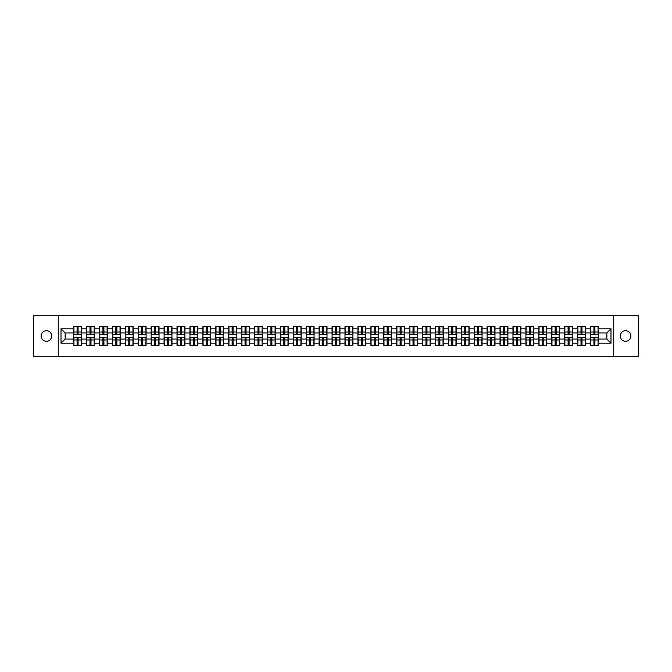 <?xml version="1.0" encoding="UTF-8"?>
<svg xmlns="http://www.w3.org/2000/svg" width="672" height="672" viewBox="0 0 672 672"><rect width="100%" height="100%" fill="white"/><g stroke="black" fill="none" stroke-linecap="round" stroke-linejoin="round"><path stroke-width="1.01" d="M625.565 341.3A5.3 5.3 0 0 1 620.264 336A5.3 5.3 0 0 1 625.565 330.7A5.3 5.3 0 0 1 630.865 336A5.3 5.3 0 0 1 625.565 341.3M46.435 341.3A5.3 5.3 0 0 1 41.135 336A5.3 5.3 0 0 1 46.435 330.7A5.3 5.3 0 0 1 51.736 336A5.3 5.3 0 0 1 46.435 341.3M613.721 356.706L638.4 356.706L638.4 315.294L613.721 315.294L613.721 356.706L58.279 356.706L58.279 315.294L33.6 315.294L33.6 356.706L58.279 356.706M613.721 315.294L58.279 315.294M606.841 339.066L606.841 332.934L598.357 332.934L598.357 339.066L606.841 339.066L610.982 343.207L610.982 328.793L598.357 328.793L598.357 326.642L590.486 326.642L590.486 332.934L585.43 332.934L585.43 339.066L590.486 339.066L590.486 332.934M610.982 343.207L598.357 343.207L598.357 345.358L590.486 345.358L590.486 343.207L585.43 343.207L585.43 345.358L577.567 345.358L577.567 343.207L572.51 343.207L572.51 345.358L564.64 345.358L564.64 343.207L559.591 343.207L559.591 345.358L551.72 345.358L551.72 343.207L546.672 343.207L546.672 345.358L538.801 345.358L538.801 343.207L533.744 343.207L533.744 345.358L525.882 345.358L525.882 343.207L520.825 343.207L520.825 345.358L512.963 345.358L512.963 343.207L507.906 343.207L507.906 345.358L500.035 345.358L500.035 343.207L494.987 343.207L494.987 345.358L487.116 345.358L487.116 343.207L482.068 343.207L482.068 345.358L474.197 345.358L474.197 343.207L469.14 343.207L469.14 345.358L461.278 345.358L461.278 343.207L456.221 343.207L456.221 345.358L448.358 345.358L448.358 343.207L443.302 343.207L443.302 345.358L435.431 345.358L435.431 343.207L430.382 343.207L430.382 345.358L422.512 345.358L422.512 343.207L417.463 343.207L417.463 345.358L409.592 345.358L409.592 343.207L404.536 343.207L404.536 345.358L396.673 345.358L396.673 343.207L391.616 343.207L391.616 345.358L383.746 345.358L383.746 343.207L378.697 343.207L378.697 345.358L370.826 345.358L370.826 343.207L365.778 343.207L365.778 345.358L357.907 345.358L357.907 343.207L352.859 343.207L352.859 345.358L344.988 345.358L344.988 343.207L339.931 343.207L339.931 345.358L332.069 345.358L332.069 343.207L327.012 343.207L327.012 345.358L319.141 345.358L319.141 343.207L314.093 343.207L314.093 345.358L306.222 345.358L306.222 343.207L301.174 343.207L301.174 345.358L293.303 345.358L293.303 343.207L288.254 343.207L288.254 345.358L280.384 345.358L280.384 343.207L275.327 343.207L275.327 345.358L267.464 345.358L267.464 343.207L262.408 343.207L262.408 345.358L254.537 345.358L254.537 343.207L249.488 343.207L249.488 345.358L241.618 345.358L241.618 343.207L236.569 343.207L236.569 345.358L228.698 345.358L228.698 343.207L223.642 343.207L223.642 345.358L215.779 345.358L215.779 343.207L210.722 343.207L210.722 345.358L202.86 345.358L202.86 343.207L197.803 343.207L197.803 345.358L189.932 345.358L189.932 343.207L184.884 343.207L184.884 345.358L177.013 345.358L177.013 343.207L171.965 343.207L171.965 345.358L164.094 345.358L164.094 343.207L159.037 343.207L159.037 345.358L151.175 345.358L151.175 343.207L146.118 343.207L146.118 345.358L138.256 345.358L138.256 343.207L133.199 343.207L133.199 345.358L125.328 345.358L125.328 343.207L120.28 343.207L120.28 345.358L112.409 345.358L112.409 343.207L107.36 343.207L107.36 345.358L99.49 345.358L99.49 343.207L94.433 343.207L94.433 345.358L86.57 345.358L86.57 343.207L81.514 343.207L81.514 345.358L73.643 345.358L73.643 343.207L61.018 343.207L61.018 328.793L73.643 328.793L73.643 332.934L65.159 332.934L65.159 339.066L73.643 339.066L73.643 332.934M590.486 328.793L585.43 328.793L585.43 326.642L577.567 326.642L577.567 328.793L572.51 328.793L572.51 326.642L564.64 326.642L564.64 328.793L559.591 328.793L559.591 326.642L551.72 326.642L551.72 328.793L546.672 328.793L546.672 326.642L538.801 326.642L538.801 328.793L533.744 328.793L533.744 326.642L525.882 326.642L525.882 328.793L520.825 328.793L520.825 326.642L512.963 326.642L512.963 328.793L507.906 328.793L507.906 326.642L500.035 326.642L500.035 328.793L494.987 328.793L494.987 326.642L487.116 326.642L487.116 328.793L482.068 328.793L482.068 326.642L474.197 326.642L474.197 328.793L469.14 328.793L469.14 326.642L461.278 326.642L461.278 328.793L456.221 328.793L456.221 326.642L448.358 326.642L448.358 328.793L443.302 328.793L443.302 326.642L435.431 326.642L435.431 328.793L430.382 328.793L430.382 326.642L422.512 326.642L422.512 328.793L417.463 328.793L417.463 326.642L409.592 326.642L409.592 328.793L404.536 328.793L404.536 326.642L396.673 326.642L396.673 328.793L391.616 328.793L391.616 326.642L383.746 326.642L383.746 328.793L378.697 328.793L378.697 326.642L370.826 326.642L370.826 328.793L365.778 328.793L365.778 326.642L357.907 326.642L357.907 328.793L352.859 328.793L352.859 326.642L344.988 326.642L344.988 328.793L339.931 328.793L339.931 326.642L332.069 326.642L332.069 328.793L327.012 328.793L327.012 326.642L319.141 326.642L319.141 328.793L314.093 328.793L314.093 326.642L306.222 326.642L306.222 328.793L301.174 328.793L301.174 326.642L293.303 326.642L293.303 328.793L288.254 328.793L288.254 326.642L280.384 326.642L280.384 328.793L275.327 328.793L275.327 326.642L267.464 326.642L267.464 328.793L262.408 328.793L262.408 326.642L254.537 326.642L254.537 328.793L249.488 328.793L249.488 326.642L241.618 326.642L241.618 328.793L236.569 328.793L236.569 326.642L228.698 326.642L228.698 328.793L223.642 328.793L223.642 326.642L215.779 326.642L215.779 328.793L210.722 328.793L210.722 326.642L202.86 326.642L202.86 328.793L197.803 328.793L197.803 326.642L189.932 326.642L189.932 328.793L184.884 328.793L184.884 326.642L177.013 326.642L177.013 328.793L171.965 328.793L171.965 326.642L164.094 326.642L164.094 328.793L159.037 328.793L159.037 326.642L151.175 326.642L151.175 328.793L146.118 328.793L146.118 326.642L138.256 326.642L138.256 328.793L133.199 328.793L133.199 326.642L125.328 326.642L125.328 328.793L120.28 328.793L120.28 326.642L112.409 326.642L112.409 328.793L107.36 328.793L107.36 326.642L99.49 326.642L99.49 328.793L94.433 328.793L94.433 326.642L86.57 326.642L86.57 328.793L81.514 328.793L81.514 326.642L73.643 326.642L73.643 328.793M590.486 339.066L590.486 343.207M585.43 339.066L585.43 343.207M585.43 328.793L585.43 332.934M572.51 339.066L577.567 339.066L577.567 332.934L572.51 332.934L572.51 343.207M577.567 339.066L577.567 343.207M577.567 328.793L577.567 332.934M572.51 328.793L572.51 332.934M559.591 339.066L564.64 339.066L564.64 332.934L559.591 332.934L559.591 343.207M564.64 339.066L564.64 343.207M564.64 328.793L564.64 332.934M559.591 328.793L559.591 332.934M546.672 339.066L551.72 339.066L551.72 332.934L546.672 332.934L546.672 343.207M551.72 339.066L551.72 343.207M551.72 328.793L551.72 332.934M546.672 328.793L546.672 332.934M533.744 339.066L538.801 339.066L538.801 332.934L533.744 332.934L533.744 343.207M538.801 339.066L538.801 343.207M538.801 328.793L538.801 332.934M533.744 328.793L533.744 332.934M520.825 339.066L525.882 339.066L525.882 332.934L520.825 332.934L520.825 343.207M525.882 339.066L525.882 343.207M525.882 328.793L525.882 332.934M520.825 328.793L520.825 332.934M507.906 339.066L512.963 339.066L512.963 332.934L507.906 332.934L507.906 343.207M512.963 339.066L512.963 343.207M512.963 328.793L512.963 332.934M507.906 328.793L507.906 332.934M494.987 339.066L500.035 339.066L500.035 332.934L494.987 332.934L494.987 343.207M500.035 339.066L500.035 343.207M500.035 328.793L500.035 332.934M494.987 328.793L494.987 332.934M482.068 339.066L487.116 339.066L487.116 332.934L482.068 332.934L482.068 343.207M487.116 339.066L487.116 343.207M487.116 328.793L487.116 332.934M482.068 328.793L482.068 332.934M469.14 339.066L474.197 339.066L474.197 332.934L469.14 332.934L469.14 343.207M474.197 339.066L474.197 343.207M474.197 328.793L474.197 332.934M469.14 328.793L469.14 332.934M456.221 339.066L461.278 339.066L461.278 332.934L456.221 332.934L456.221 343.207M461.278 339.066L461.278 343.207M461.278 328.793L461.278 332.934M456.221 328.793L456.221 332.934M443.302 339.066L448.358 339.066L448.358 332.934L443.302 332.934L443.302 343.207M448.358 339.066L448.358 343.207M448.358 328.793L448.358 332.934M443.302 328.793L443.302 332.934M430.382 339.066L435.431 339.066L435.431 332.934L430.382 332.934L430.382 343.207M435.431 339.066L435.431 343.207M435.431 328.793L435.431 332.934M430.382 328.793L430.382 332.934M417.463 339.066L422.512 339.066L422.512 332.934L417.463 332.934L417.463 343.207M422.512 339.066L422.512 343.207M422.512 328.793L422.512 332.934M417.463 328.793L417.463 332.934M404.536 339.066L409.592 339.066L409.592 332.934L404.536 332.934L404.536 343.207M409.592 339.066L409.592 343.207M409.592 328.793L409.592 332.934M404.536 328.793L404.536 332.934M391.616 339.066L396.673 339.066L396.673 332.934L391.616 332.934L391.616 343.207M396.673 339.066L396.673 343.207M396.673 328.793L396.673 332.934M391.616 328.793L391.616 332.934M378.697 339.066L383.746 339.066L383.746 332.934L378.697 332.934L378.697 343.207M383.746 339.066L383.746 343.207M383.746 328.793L383.746 332.934M378.697 328.793L378.697 332.934M365.778 339.066L370.826 339.066L370.826 332.934L365.778 332.934L365.778 343.207M370.826 339.066L370.826 343.207M370.826 328.793L370.826 332.934M365.778 328.793L365.778 332.934M352.859 339.066L357.907 339.066L357.907 332.934L352.859 332.934L352.859 343.207M357.907 339.066L357.907 343.207M357.907 328.793L357.907 332.934M352.859 328.793L352.859 332.934M339.931 339.066L344.988 339.066L344.988 332.934L339.931 332.934L339.931 343.207M344.988 339.066L344.988 343.207M344.988 328.793L344.988 332.934M339.931 328.793L339.931 332.934M327.012 339.066L332.069 339.066L332.069 332.934L327.012 332.934L327.012 343.207M332.069 339.066L332.069 343.207M332.069 328.793L332.069 332.934M327.012 328.793L327.012 332.934M314.093 339.066L319.141 339.066L319.141 332.934L314.093 332.934L314.093 343.207M319.141 339.066L319.141 343.207M319.141 328.793L319.141 332.934M314.093 328.793L314.093 332.934M301.174 339.066L306.222 339.066L306.222 332.934L301.174 332.934L301.174 343.207M306.222 339.066L306.222 343.207M306.222 328.793L306.222 332.934M301.174 328.793L301.174 332.934M288.254 339.066L293.303 339.066L293.303 332.934L288.254 332.934L288.254 343.207M293.303 339.066L293.303 343.207M293.303 328.793L293.303 332.934M288.254 328.793L288.254 332.934M275.327 339.066L280.384 339.066L280.384 332.934L275.327 332.934L275.327 343.207M280.384 339.066L280.384 343.207M280.384 328.793L280.384 332.934M275.327 328.793L275.327 332.934M262.408 339.066L267.464 339.066L267.464 332.934L262.408 332.934L262.408 343.207M267.464 339.066L267.464 343.207M267.464 328.793L267.464 332.934M262.408 328.793L262.408 332.934M249.488 339.066L254.537 339.066L254.537 332.934L249.488 332.934L249.488 343.207M254.537 339.066L254.537 343.207M254.537 328.793L254.537 332.934M249.488 328.793L249.488 332.934M236.569 339.066L241.618 339.066L241.618 332.934L236.569 332.934L236.569 343.207M241.618 339.066L241.618 343.207M241.618 328.793L241.618 332.934M236.569 328.793L236.569 332.934M223.642 339.066L228.698 339.066L228.698 332.934L223.642 332.934L223.642 343.207M228.698 339.066L228.698 343.207M228.698 328.793L228.698 332.934M223.642 328.793L223.642 332.934M210.722 339.066L215.779 339.066L215.779 332.934L210.722 332.934L210.722 343.207M215.779 339.066L215.779 343.207M215.779 328.793L215.779 332.934M210.722 328.793L210.722 332.934M197.803 339.066L202.86 339.066L202.86 332.934L197.803 332.934L197.803 343.207M202.86 339.066L202.86 343.207M202.86 328.793L202.86 332.934M197.803 328.793L197.803 332.934M184.884 339.066L189.932 339.066L189.932 332.934L184.884 332.934L184.884 343.207M189.932 339.066L189.932 343.207M189.932 328.793L189.932 332.934M184.884 328.793L184.884 332.934M171.965 339.066L177.013 339.066L177.013 332.934L171.965 332.934L171.965 343.207M177.013 339.066L177.013 343.207M177.013 328.793L177.013 332.934M171.965 328.793L171.965 332.934M159.037 339.066L164.094 339.066L164.094 332.934L159.037 332.934L159.037 343.207M164.094 339.066L164.094 343.207M164.094 328.793L164.094 332.934M159.037 328.793L159.037 332.934M146.118 339.066L151.175 339.066L151.175 332.934L146.118 332.934L146.118 343.207M151.175 339.066L151.175 343.207M151.175 328.793L151.175 332.934M146.118 328.793L146.118 332.934M133.199 339.066L138.256 339.066L138.256 332.934L133.199 332.934L133.199 343.207M138.256 339.066L138.256 343.207M138.256 328.793L138.256 332.934M133.199 328.793L133.199 332.934M120.28 339.066L125.328 339.066L125.328 332.934L120.28 332.934L120.28 343.207M125.328 339.066L125.328 343.207M125.328 328.793L125.328 332.934M120.28 328.793L120.28 332.934M107.36 339.066L112.409 339.066L112.409 332.934L107.36 332.934L107.36 343.207M112.409 339.066L112.409 343.207M112.409 328.793L112.409 332.934M107.36 328.793L107.36 332.934M94.433 339.066L99.49 339.066L99.49 332.934L94.433 332.934L94.433 343.207M99.49 339.066L99.49 343.207M99.49 328.793L99.49 332.934M94.433 328.793L94.433 332.934M81.514 339.066L86.57 339.066L86.57 332.934L81.514 332.934L81.514 343.207M86.57 339.066L86.57 343.207M86.57 328.793L86.57 332.934M81.514 328.793L81.514 332.934M73.643 339.066L73.643 343.207M65.159 339.066L61.018 343.207M61.018 328.793L65.159 332.934M598.357 339.066L598.357 343.207M598.357 328.793L598.357 332.934M610.982 328.793L606.841 332.934M81.27 326.642L81.27 334.589L78.078 334.589L78.078 326.642M77.087 326.642L77.087 334.589L73.895 334.589L73.895 326.642M77.087 327.718L78.078 327.718M78.078 330.784L77.087 330.784M73.895 345.358L73.895 337.411L77.087 337.411L77.087 345.358M78.078 345.358L78.078 337.411L81.27 337.411L81.27 345.358M78.078 344.282L77.087 344.282M77.087 341.216L78.078 341.216M94.189 326.642L94.189 334.589L90.997 334.589L90.997 326.642M90.006 326.642L90.006 334.589L86.814 334.589L86.814 326.642M90.006 327.718L90.997 327.718M90.997 330.784L90.006 330.784M107.108 326.642L107.108 334.589L103.916 334.589L103.916 326.642M102.925 326.642L102.925 334.589L99.733 334.589L99.733 326.642M102.925 327.718L103.916 327.718M103.916 330.784L102.925 330.784M120.028 326.642L120.028 334.589L116.844 334.589L116.844 326.642M115.844 326.642L115.844 334.589L112.661 334.589L112.661 326.642M115.844 327.718L116.844 327.718M116.844 330.784L115.844 330.784M132.947 326.642L132.947 334.589L129.763 334.589L129.763 326.642M128.764 326.642L128.764 334.589L125.58 334.589L125.58 326.642M128.764 327.718L129.763 327.718M129.763 330.784L128.764 330.784M145.874 326.642L145.874 334.589L142.682 334.589L142.682 326.642M141.691 326.642L141.691 334.589L138.499 334.589L138.499 326.642M141.691 327.718L142.682 327.718M142.682 330.784L141.691 330.784M86.814 345.358L86.814 337.411L90.006 337.411L90.006 345.358M90.997 345.358L90.997 337.411L94.189 337.411L94.189 345.358M90.997 344.282L90.006 344.282M90.006 341.216L90.997 341.216M99.733 345.358L99.733 337.411L102.925 337.411L102.925 345.358M103.916 345.358L103.916 337.411L107.108 337.411L107.108 345.358M103.916 344.282L102.925 344.282M102.925 341.216L103.916 341.216M112.661 345.358L112.661 337.411L115.844 337.411L115.844 345.358M116.844 345.358L116.844 337.411L120.028 337.411L120.028 345.358M116.844 344.282L115.844 344.282M115.844 341.216L116.844 341.216M125.58 345.358L125.58 337.411L128.764 337.411L128.764 345.358M129.763 345.358L129.763 337.411L132.947 337.411L132.947 345.358M129.763 344.282L128.764 344.282M128.764 341.216L129.763 341.216M138.499 345.358L138.499 337.411L141.691 337.411L141.691 345.358M142.682 345.358L142.682 337.411L145.874 337.411L145.874 345.358M142.682 344.282L141.691 344.282M141.691 341.216L142.682 341.216M158.794 326.642L158.794 334.589L155.602 334.589L155.602 326.642M154.61 326.642L154.61 334.589L151.418 334.589L151.418 326.642M154.61 327.718L155.602 327.718M155.602 330.784L154.61 330.784M151.418 345.358L151.418 337.411L154.61 337.411L154.61 345.358M155.602 345.358L155.602 337.411L158.794 337.411L158.794 345.358M155.602 344.282L154.61 344.282M154.61 341.216L155.602 341.216M171.713 326.642L171.713 334.589L168.521 334.589L168.521 326.642M167.53 326.642L167.53 334.589L164.346 334.589L164.346 326.642M167.53 327.718L168.521 327.718M168.521 330.784L167.53 330.784M164.346 345.358L164.346 337.411L167.53 337.411L167.53 345.358M168.521 345.358L168.521 337.411L171.713 337.411L171.713 345.358M168.521 344.282L167.53 344.282M167.53 341.216L168.521 341.216M184.632 326.642L184.632 334.589L181.448 334.589L181.448 326.642M180.449 326.642L180.449 334.589L177.265 334.589L177.265 326.642M180.449 327.718L181.448 327.718M181.448 330.784L180.449 330.784M177.265 345.358L177.265 337.411L180.449 337.411L180.449 345.358M181.448 345.358L181.448 337.411L184.632 337.411L184.632 345.358M181.448 344.282L180.449 344.282M180.449 341.216L181.448 341.216M197.551 326.642L197.551 334.589L194.368 334.589L194.368 326.642M193.376 326.642L193.376 334.589L190.184 334.589L190.184 326.642M193.376 327.718L194.368 327.718M194.368 330.784L193.376 330.784M190.184 345.358L190.184 337.411L193.376 337.411L193.376 345.358M194.368 345.358L194.368 337.411L197.551 337.411L197.551 345.358M194.368 344.282L193.376 344.282M193.376 341.216L194.368 341.216M210.479 326.642L210.479 334.589L207.287 334.589L207.287 326.642M206.296 326.642L206.296 334.589L203.104 334.589L203.104 326.642M206.296 327.718L207.287 327.718M207.287 330.784L206.296 330.784M203.104 345.358L203.104 337.411L206.296 337.411L206.296 345.358M207.287 345.358L207.287 337.411L210.479 337.411L210.479 345.358M207.287 344.282L206.296 344.282M206.296 341.216L207.287 341.216M223.398 326.642L223.398 334.589L220.206 334.589L220.206 326.642M219.215 326.642L219.215 334.589L216.023 334.589L216.023 326.642M219.215 327.718L220.206 327.718M220.206 330.784L219.215 330.784M216.023 345.358L216.023 337.411L219.215 337.411L219.215 345.358M220.206 345.358L220.206 337.411L223.398 337.411L223.398 345.358M220.206 344.282L219.215 344.282M219.215 341.216L220.206 341.216M236.317 326.642L236.317 334.589L233.125 334.589L233.125 326.642M232.134 326.642L232.134 334.589L228.95 334.589L228.95 326.642M232.134 327.718L233.125 327.718M233.125 330.784L232.134 330.784M228.95 345.358L228.95 337.411L232.134 337.411L232.134 345.358M233.125 345.358L233.125 337.411L236.317 337.411L236.317 345.358M233.125 344.282L232.134 344.282M232.134 341.216L233.125 341.216M249.236 326.642L249.236 334.589L246.053 334.589L246.053 326.642M245.053 326.642L245.053 334.589L241.87 334.589L241.87 326.642M245.053 327.718L246.053 327.718M246.053 330.784L245.053 330.784M241.87 345.358L241.87 337.411L245.053 337.411L245.053 345.358M246.053 345.358L246.053 337.411L249.236 337.411L249.236 345.358M246.053 344.282L245.053 344.282M245.053 341.216L246.053 341.216M262.164 326.642L262.164 334.589L258.972 334.589L258.972 326.642M257.981 326.642L257.981 334.589L254.789 334.589L254.789 326.642M257.981 327.718L258.972 327.718M258.972 330.784L257.981 330.784M254.789 345.358L254.789 337.411L257.981 337.411L257.981 345.358M258.972 345.358L258.972 337.411L262.164 337.411L262.164 345.358M258.972 344.282L257.981 344.282M257.981 341.216L258.972 341.216M275.083 326.642L275.083 334.589L271.891 334.589L271.891 326.642M270.9 326.642L270.9 334.589L267.708 334.589L267.708 326.642M270.9 327.718L271.891 327.718M271.891 330.784L270.9 330.784M267.708 345.358L267.708 337.411L270.9 337.411L270.9 345.358M271.891 345.358L271.891 337.411L275.083 337.411L275.083 345.358M271.891 344.282L270.9 344.282M270.9 341.216L271.891 341.216M288.002 326.642L288.002 334.589L284.81 334.589L284.81 326.642M283.819 326.642L283.819 334.589L280.627 334.589L280.627 326.642M283.819 327.718L284.81 327.718M284.81 330.784L283.819 330.784M280.627 345.358L280.627 337.411L283.819 337.411L283.819 345.358M284.81 345.358L284.81 337.411L288.002 337.411L288.002 345.358M284.81 344.282L283.819 344.282M283.819 341.216L284.81 341.216M300.922 326.642L300.922 334.589L297.738 334.589L297.738 326.642M296.738 326.642L296.738 334.589L293.555 334.589L293.555 326.642M296.738 327.718L297.738 327.718M297.738 330.784L296.738 330.784M293.555 345.358L293.555 337.411L296.738 337.411L296.738 345.358M297.738 345.358L297.738 337.411L300.922 337.411L300.922 345.358M297.738 344.282L296.738 344.282M296.738 341.216L297.738 341.216M313.841 326.642L313.841 334.589L310.657 334.589L310.657 326.642M309.658 326.642L309.658 334.589L306.474 334.589L306.474 326.642M309.658 327.718L310.657 327.718M310.657 330.784L309.658 330.784M306.474 345.358L306.474 337.411L309.658 337.411L309.658 345.358M310.657 345.358L310.657 337.411L313.841 337.411L313.841 345.358M310.657 344.282L309.658 344.282M309.658 341.216L310.657 341.216M326.768 326.642L326.768 334.589L323.576 334.589L323.576 326.642M322.585 326.642L322.585 334.589L319.393 334.589L319.393 326.642M322.585 327.718L323.576 327.718M323.576 330.784L322.585 330.784M319.393 345.358L319.393 337.411L322.585 337.411L322.585 345.358M323.576 345.358L323.576 337.411L326.768 337.411L326.768 345.358M323.576 344.282L322.585 344.282M322.585 341.216L323.576 341.216M339.688 326.642L339.688 334.589L336.496 334.589L336.496 326.642M335.504 326.642L335.504 334.589L332.312 334.589L332.312 326.642M335.504 327.718L336.496 327.718M336.496 330.784L335.504 330.784M332.312 345.358L332.312 337.411L335.504 337.411L335.504 345.358M336.496 345.358L336.496 337.411L339.688 337.411L339.688 345.358M336.496 344.282L335.504 344.282M335.504 341.216L336.496 341.216M352.607 326.642L352.607 334.589L349.415 334.589L349.415 326.642M348.424 326.642L348.424 334.589L345.232 334.589L345.232 326.642M348.424 327.718L349.415 327.718M349.415 330.784L348.424 330.784M345.232 345.358L345.232 337.411L348.424 337.411L348.424 345.358M349.415 345.358L349.415 337.411L352.607 337.411L352.607 345.358M349.415 344.282L348.424 344.282M348.424 341.216L349.415 341.216M365.526 326.642L365.526 334.589L362.342 334.589L362.342 326.642M361.343 326.642L361.343 334.589L358.159 334.589L358.159 326.642M361.343 327.718L362.342 327.718M362.342 330.784L361.343 330.784M358.159 345.358L358.159 337.411L361.343 337.411L361.343 345.358M362.342 345.358L362.342 337.411L365.526 337.411L365.526 345.358M362.342 344.282L361.343 344.282M361.343 341.216L362.342 341.216M378.445 326.642L378.445 334.589L375.262 334.589L375.262 326.642M374.262 326.642L374.262 334.589L371.078 334.589L371.078 326.642M374.262 327.718L375.262 327.718M375.262 330.784L374.262 330.784M371.078 345.358L371.078 337.411L374.262 337.411L374.262 345.358M375.262 345.358L375.262 337.411L378.445 337.411L378.445 345.358M375.262 344.282L374.262 344.282M374.262 341.216L375.262 341.216M391.373 326.642L391.373 334.589L388.181 334.589L388.181 326.642M387.19 326.642L387.19 334.589L383.998 334.589L383.998 326.642M387.19 327.718L388.181 327.718M388.181 330.784L387.19 330.784M383.998 345.358L383.998 337.411L387.19 337.411L387.19 345.358M388.181 345.358L388.181 337.411L391.373 337.411L391.373 345.358M388.181 344.282L387.19 344.282M387.19 341.216L388.181 341.216M404.292 326.642L404.292 334.589L401.1 334.589L401.1 326.642M400.109 326.642L400.109 334.589L396.917 334.589L396.917 326.642M400.109 327.718L401.1 327.718M401.1 330.784L400.109 330.784M396.917 345.358L396.917 337.411L400.109 337.411L400.109 345.358M401.1 345.358L401.1 337.411L404.292 337.411L404.292 345.358M401.1 344.282L400.109 344.282M400.109 341.216L401.1 341.216M417.211 326.642L417.211 334.589L414.019 334.589L414.019 326.642M413.028 326.642L413.028 334.589L409.836 334.589L409.836 326.642M413.028 327.718L414.019 327.718M414.019 330.784L413.028 330.784M409.836 345.358L409.836 337.411L413.028 337.411L413.028 345.358M414.019 345.358L414.019 337.411L417.211 337.411L417.211 345.358M414.019 344.282L413.028 344.282M413.028 341.216L414.019 341.216M430.13 326.642L430.13 334.589L426.947 334.589L426.947 326.642M425.947 326.642L425.947 334.589L422.764 334.589L422.764 326.642M425.947 327.718L426.947 327.718M426.947 330.784L425.947 330.784M422.764 345.358L422.764 337.411L425.947 337.411L425.947 345.358M426.947 345.358L426.947 337.411L430.13 337.411L430.13 345.358M426.947 344.282L425.947 344.282M425.947 341.216L426.947 341.216M443.05 326.642L443.05 334.589L439.866 334.589L439.866 326.642M438.875 326.642L438.875 334.589L435.683 334.589L435.683 326.642M438.875 327.718L439.866 327.718M439.866 330.784L438.875 330.784M435.683 345.358L435.683 337.411L438.875 337.411L438.875 345.358M439.866 345.358L439.866 337.411L443.05 337.411L443.05 345.358M439.866 344.282L438.875 344.282M438.875 341.216L439.866 341.216M455.977 326.642L455.977 334.589L452.785 334.589L452.785 326.642M451.794 326.642L451.794 334.589L448.602 334.589L448.602 326.642M451.794 327.718L452.785 327.718M452.785 330.784L451.794 330.784M448.602 345.358L448.602 337.411L451.794 337.411L451.794 345.358M452.785 345.358L452.785 337.411L455.977 337.411L455.977 345.358M452.785 344.282L451.794 344.282M451.794 341.216L452.785 341.216M468.896 326.642L468.896 334.589L465.704 334.589L465.704 326.642M464.713 326.642L464.713 334.589L461.521 334.589L461.521 326.642M464.713 327.718L465.704 327.718M465.704 330.784L464.713 330.784M461.521 345.358L461.521 337.411L464.713 337.411L464.713 345.358M465.704 345.358L465.704 337.411L468.896 337.411L468.896 345.358M465.704 344.282L464.713 344.282M464.713 341.216L465.704 341.216M481.816 326.642L481.816 334.589L478.624 334.589L478.624 326.642M477.632 326.642L477.632 334.589L474.449 334.589L474.449 326.642M477.632 327.718L478.624 327.718M478.624 330.784L477.632 330.784M474.449 345.358L474.449 337.411L477.632 337.411L477.632 345.358M478.624 345.358L478.624 337.411L481.816 337.411L481.816 345.358M478.624 344.282L477.632 344.282M477.632 341.216L478.624 341.216M494.735 326.642L494.735 334.589L491.551 334.589L491.551 326.642M490.552 326.642L490.552 334.589L487.368 334.589L487.368 326.642M490.552 327.718L491.551 327.718M491.551 330.784L490.552 330.784M487.368 345.358L487.368 337.411L490.552 337.411L490.552 345.358M491.551 345.358L491.551 337.411L494.735 337.411L494.735 345.358M491.551 344.282L490.552 344.282M490.552 341.216L491.551 341.216M507.654 326.642L507.654 334.589L504.47 334.589L504.47 326.642M503.479 326.642L503.479 334.589L500.287 334.589L500.287 326.642M503.479 327.718L504.47 327.718M504.47 330.784L503.479 330.784M500.287 345.358L500.287 337.411L503.479 337.411L503.479 345.358M504.47 345.358L504.47 337.411L507.654 337.411L507.654 345.358M504.47 344.282L503.479 344.282M503.479 341.216L504.47 341.216M520.582 326.642L520.582 334.589L517.39 334.589L517.39 326.642M516.398 326.642L516.398 334.589L513.206 334.589L513.206 326.642M516.398 327.718L517.39 327.718M517.39 330.784L516.398 330.784M513.206 345.358L513.206 337.411L516.398 337.411L516.398 345.358M517.39 345.358L517.39 337.411L520.582 337.411L520.582 345.358M517.39 344.282L516.398 344.282M516.398 341.216L517.39 341.216M533.501 326.642L533.501 334.589L530.309 334.589L530.309 326.642M529.318 326.642L529.318 334.589L526.126 334.589L526.126 326.642M529.318 327.718L530.309 327.718M530.309 330.784L529.318 330.784M526.126 345.358L526.126 337.411L529.318 337.411L529.318 345.358M530.309 345.358L530.309 337.411L533.501 337.411L533.501 345.358M530.309 344.282L529.318 344.282M529.318 341.216L530.309 341.216M546.42 326.642L546.42 334.589L543.236 334.589L543.236 326.642M542.237 326.642L542.237 334.589L539.053 334.589L539.053 326.642M542.237 327.718L543.236 327.718M543.236 330.784L542.237 330.784M539.053 345.358L539.053 337.411L542.237 337.411L542.237 345.358M543.236 345.358L543.236 337.411L546.42 337.411L546.42 345.358M543.236 344.282L542.237 344.282M542.237 341.216L543.236 341.216M559.339 326.642L559.339 334.589L556.156 334.589L556.156 326.642M555.156 326.642L555.156 334.589L551.972 334.589L551.972 326.642M555.156 327.718L556.156 327.718M556.156 330.784L555.156 330.784M551.972 345.358L551.972 337.411L555.156 337.411L555.156 345.358M556.156 345.358L556.156 337.411L559.339 337.411L559.339 345.358M556.156 344.282L555.156 344.282M555.156 341.216L556.156 341.216M572.267 326.642L572.267 334.589L569.075 334.589L569.075 326.642M568.084 326.642L568.084 334.589L564.892 334.589L564.892 326.642M568.084 327.718L569.075 327.718M569.075 330.784L568.084 330.784M564.892 345.358L564.892 337.411L568.084 337.411L568.084 345.358M569.075 345.358L569.075 337.411L572.267 337.411L572.267 345.358M569.075 344.282L568.084 344.282M568.084 341.216L569.075 341.216M585.186 326.642L585.186 334.589L581.994 334.589L581.994 326.642M581.003 326.642L581.003 334.589L577.811 334.589L577.811 326.642M581.003 327.718L581.994 327.718M581.994 330.784L581.003 330.784M577.811 345.358L577.811 337.411L581.003 337.411L581.003 345.358M581.994 345.358L581.994 337.411L585.186 337.411L585.186 345.358M581.994 344.282L581.003 344.282M581.003 341.216L581.994 341.216M598.105 326.642L598.105 334.589L594.913 334.589L594.913 326.642M593.922 326.642L593.922 334.589L590.73 334.589L590.73 326.642M593.922 327.718L594.913 327.718M594.913 330.784L593.922 330.784M590.73 345.358L590.73 337.411L593.922 337.411L593.922 345.358M594.913 345.358L594.913 337.411L598.105 337.411L598.105 345.358M594.913 344.282L593.922 344.282M593.922 341.216L594.913 341.216M77.087 332.035L73.895 332.035M77.087 334.488L73.895 334.488M81.27 332.035L78.078 332.035M81.27 334.488L78.078 334.488M78.078 339.965L81.27 339.965M78.078 337.512L81.27 337.512M73.895 339.965L77.087 339.965M73.895 337.512L77.087 337.512M90.006 332.035L86.814 332.035M90.006 334.488L86.814 334.488M94.189 332.035L90.997 332.035M94.189 334.488L90.997 334.488M102.925 332.035L99.733 332.035M102.925 334.488L99.733 334.488M107.108 332.035L103.916 332.035M107.108 334.488L103.916 334.488M115.844 332.035L112.661 332.035M115.844 334.488L112.661 334.488M120.028 332.035L116.844 332.035M120.028 334.488L116.844 334.488M128.764 332.035L125.58 332.035M128.764 334.488L125.58 334.488M132.947 332.035L129.763 332.035M132.947 334.488L129.763 334.488M141.691 332.035L138.499 332.035M141.691 334.488L138.499 334.488M145.874 332.035L142.682 332.035M145.874 334.488L142.682 334.488M90.997 339.965L94.189 339.965M90.997 337.512L94.189 337.512M86.814 339.965L90.006 339.965M86.814 337.512L90.006 337.512M103.916 339.965L107.108 339.965M103.916 337.512L107.108 337.512M99.733 339.965L102.925 339.965M99.733 337.512L102.925 337.512M116.844 339.965L120.028 339.965M116.844 337.512L120.028 337.512M112.661 339.965L115.844 339.965M112.661 337.512L115.844 337.512M129.763 339.965L132.947 339.965M129.763 337.512L132.947 337.512M125.58 339.965L128.764 339.965M125.58 337.512L128.764 337.512M142.682 339.965L145.874 339.965M142.682 337.512L145.874 337.512M138.499 339.965L141.691 339.965M138.499 337.512L141.691 337.512M154.61 332.035L151.418 332.035M154.61 334.488L151.418 334.488M158.794 332.035L155.602 332.035M158.794 334.488L155.602 334.488M155.602 339.965L158.794 339.965M155.602 337.512L158.794 337.512M151.418 339.965L154.61 339.965M151.418 337.512L154.61 337.512M167.53 332.035L164.346 332.035M167.53 334.488L164.346 334.488M171.713 332.035L168.521 332.035M171.713 334.488L168.521 334.488M168.521 339.965L171.713 339.965M168.521 337.512L171.713 337.512M164.346 339.965L167.53 339.965M164.346 337.512L167.53 337.512M180.449 332.035L177.265 332.035M180.449 334.488L177.265 334.488M184.632 332.035L181.448 332.035M184.632 334.488L181.448 334.488M181.448 339.965L184.632 339.965M181.448 337.512L184.632 337.512M177.265 339.965L180.449 339.965M177.265 337.512L180.449 337.512M193.376 332.035L190.184 332.035M193.376 334.488L190.184 334.488M197.551 332.035L194.368 332.035M197.551 334.488L194.368 334.488M194.368 339.965L197.551 339.965M194.368 337.512L197.551 337.512M190.184 339.965L193.376 339.965M190.184 337.512L193.376 337.512M206.296 332.035L203.104 332.035M206.296 334.488L203.104 334.488M210.479 332.035L207.287 332.035M210.479 334.488L207.287 334.488M207.287 339.965L210.479 339.965M207.287 337.512L210.479 337.512M203.104 339.965L206.296 339.965M203.104 337.512L206.296 337.512M219.215 332.035L216.023 332.035M219.215 334.488L216.023 334.488M223.398 332.035L220.206 332.035M223.398 334.488L220.206 334.488M220.206 339.965L223.398 339.965M220.206 337.512L223.398 337.512M216.023 339.965L219.215 339.965M216.023 337.512L219.215 337.512M232.134 332.035L228.95 332.035M232.134 334.488L228.95 334.488M236.317 332.035L233.125 332.035M236.317 334.488L233.125 334.488M233.125 339.965L236.317 339.965M233.125 337.512L236.317 337.512M228.95 339.965L232.134 339.965M228.95 337.512L232.134 337.512M245.053 332.035L241.87 332.035M245.053 334.488L241.87 334.488M249.236 332.035L246.053 332.035M249.236 334.488L246.053 334.488M246.053 339.965L249.236 339.965M246.053 337.512L249.236 337.512M241.87 339.965L245.053 339.965M241.87 337.512L245.053 337.512M257.981 332.035L254.789 332.035M257.981 334.488L254.789 334.488M262.164 332.035L258.972 332.035M262.164 334.488L258.972 334.488M258.972 339.965L262.164 339.965M258.972 337.512L262.164 337.512M254.789 339.965L257.981 339.965M254.789 337.512L257.981 337.512M270.9 332.035L267.708 332.035M270.9 334.488L267.708 334.488M275.083 332.035L271.891 332.035M275.083 334.488L271.891 334.488M271.891 339.965L275.083 339.965M271.891 337.512L275.083 337.512M267.708 339.965L270.9 339.965M267.708 337.512L270.9 337.512M283.819 332.035L280.627 332.035M283.819 334.488L280.627 334.488M288.002 332.035L284.81 332.035M288.002 334.488L284.81 334.488M284.81 339.965L288.002 339.965M284.81 337.512L288.002 337.512M280.627 339.965L283.819 339.965M280.627 337.512L283.819 337.512M296.738 332.035L293.555 332.035M296.738 334.488L293.555 334.488M300.922 332.035L297.738 332.035M300.922 334.488L297.738 334.488M297.738 339.965L300.922 339.965M297.738 337.512L300.922 337.512M293.555 339.965L296.738 339.965M293.555 337.512L296.738 337.512M309.658 332.035L306.474 332.035M309.658 334.488L306.474 334.488M313.841 332.035L310.657 332.035M313.841 334.488L310.657 334.488M310.657 339.965L313.841 339.965M310.657 337.512L313.841 337.512M306.474 339.965L309.658 339.965M306.474 337.512L309.658 337.512M322.585 332.035L319.393 332.035M322.585 334.488L319.393 334.488M326.768 332.035L323.576 332.035M326.768 334.488L323.576 334.488M323.576 339.965L326.768 339.965M323.576 337.512L326.768 337.512M319.393 339.965L322.585 339.965M319.393 337.512L322.585 337.512M335.504 332.035L332.312 332.035M335.504 334.488L332.312 334.488M339.688 332.035L336.496 332.035M339.688 334.488L336.496 334.488M336.496 339.965L339.688 339.965M336.496 337.512L339.688 337.512M332.312 339.965L335.504 339.965M332.312 337.512L335.504 337.512M348.424 332.035L345.232 332.035M348.424 334.488L345.232 334.488M352.607 332.035L349.415 332.035M352.607 334.488L349.415 334.488M349.415 339.965L352.607 339.965M349.415 337.512L352.607 337.512M345.232 339.965L348.424 339.965M345.232 337.512L348.424 337.512M361.343 332.035L358.159 332.035M361.343 334.488L358.159 334.488M365.526 332.035L362.342 332.035M365.526 334.488L362.342 334.488M362.342 339.965L365.526 339.965M362.342 337.512L365.526 337.512M358.159 339.965L361.343 339.965M358.159 337.512L361.343 337.512M374.262 332.035L371.078 332.035M374.262 334.488L371.078 334.488M378.445 332.035L375.262 332.035M378.445 334.488L375.262 334.488M375.262 339.965L378.445 339.965M375.262 337.512L378.445 337.512M371.078 339.965L374.262 339.965M371.078 337.512L374.262 337.512M387.19 332.035L383.998 332.035M387.19 334.488L383.998 334.488M391.373 332.035L388.181 332.035M391.373 334.488L388.181 334.488M388.181 339.965L391.373 339.965M388.181 337.512L391.373 337.512M383.998 339.965L387.19 339.965M383.998 337.512L387.19 337.512M400.109 332.035L396.917 332.035M400.109 334.488L396.917 334.488M404.292 332.035L401.1 332.035M404.292 334.488L401.1 334.488M401.1 339.965L404.292 339.965M401.1 337.512L404.292 337.512M396.917 339.965L400.109 339.965M396.917 337.512L400.109 337.512M413.028 332.035L409.836 332.035M413.028 334.488L409.836 334.488M417.211 332.035L414.019 332.035M417.211 334.488L414.019 334.488M414.019 339.965L417.211 339.965M414.019 337.512L417.211 337.512M409.836 339.965L413.028 339.965M409.836 337.512L413.028 337.512M425.947 332.035L422.764 332.035M425.947 334.488L422.764 334.488M430.13 332.035L426.947 332.035M430.13 334.488L426.947 334.488M426.947 339.965L430.13 339.965M426.947 337.512L430.13 337.512M422.764 339.965L425.947 339.965M422.764 337.512L425.947 337.512M438.875 332.035L435.683 332.035M438.875 334.488L435.683 334.488M443.05 332.035L439.866 332.035M443.05 334.488L439.866 334.488M439.866 339.965L443.05 339.965M439.866 337.512L443.05 337.512M435.683 339.965L438.875 339.965M435.683 337.512L438.875 337.512M451.794 332.035L448.602 332.035M451.794 334.488L448.602 334.488M455.977 332.035L452.785 332.035M455.977 334.488L452.785 334.488M452.785 339.965L455.977 339.965M452.785 337.512L455.977 337.512M448.602 339.965L451.794 339.965M448.602 337.512L451.794 337.512M464.713 332.035L461.521 332.035M464.713 334.488L461.521 334.488M468.896 332.035L465.704 332.035M468.896 334.488L465.704 334.488M465.704 339.965L468.896 339.965M465.704 337.512L468.896 337.512M461.521 339.965L464.713 339.965M461.521 337.512L464.713 337.512M477.632 332.035L474.449 332.035M477.632 334.488L474.449 334.488M481.816 332.035L478.624 332.035M481.816 334.488L478.624 334.488M478.624 339.965L481.816 339.965M478.624 337.512L481.816 337.512M474.449 339.965L477.632 339.965M474.449 337.512L477.632 337.512M490.552 332.035L487.368 332.035M490.552 334.488L487.368 334.488M494.735 332.035L491.551 332.035M494.735 334.488L491.551 334.488M491.551 339.965L494.735 339.965M491.551 337.512L494.735 337.512M487.368 339.965L490.552 339.965M487.368 337.512L490.552 337.512M503.479 332.035L500.287 332.035M503.479 334.488L500.287 334.488M507.654 332.035L504.47 332.035M507.654 334.488L504.47 334.488M504.47 339.965L507.654 339.965M504.47 337.512L507.654 337.512M500.287 339.965L503.479 339.965M500.287 337.512L503.479 337.512M516.398 332.035L513.206 332.035M516.398 334.488L513.206 334.488M520.582 332.035L517.39 332.035M520.582 334.488L517.39 334.488M517.39 339.965L520.582 339.965M517.39 337.512L520.582 337.512M513.206 339.965L516.398 339.965M513.206 337.512L516.398 337.512M529.318 332.035L526.126 332.035M529.318 334.488L526.126 334.488M533.501 332.035L530.309 332.035M533.501 334.488L530.309 334.488M530.309 339.965L533.501 339.965M530.309 337.512L533.501 337.512M526.126 339.965L529.318 339.965M526.126 337.512L529.318 337.512M542.237 332.035L539.053 332.035M542.237 334.488L539.053 334.488M546.42 332.035L543.236 332.035M546.42 334.488L543.236 334.488M543.236 339.965L546.42 339.965M543.236 337.512L546.42 337.512M539.053 339.965L542.237 339.965M539.053 337.512L542.237 337.512M555.156 332.035L551.972 332.035M555.156 334.488L551.972 334.488M559.339 332.035L556.156 332.035M559.339 334.488L556.156 334.488M556.156 339.965L559.339 339.965M556.156 337.512L559.339 337.512M551.972 339.965L555.156 339.965M551.972 337.512L555.156 337.512M568.084 332.035L564.892 332.035M568.084 334.488L564.892 334.488M572.267 332.035L569.075 332.035M572.267 334.488L569.075 334.488M569.075 339.965L572.267 339.965M569.075 337.512L572.267 337.512M564.892 339.965L568.084 339.965M564.892 337.512L568.084 337.512M581.003 332.035L577.811 332.035M581.003 334.488L577.811 334.488M585.186 332.035L581.994 332.035M585.186 334.488L581.994 334.488M581.994 339.965L585.186 339.965M581.994 337.512L585.186 337.512M577.811 339.965L581.003 339.965M577.811 337.512L581.003 337.512M593.922 332.035L590.73 332.035M593.922 334.488L590.73 334.488M598.105 332.035L594.913 332.035M598.105 334.488L594.913 334.488M594.913 339.965L598.105 339.965M594.913 337.512L598.105 337.512M590.73 339.965L593.922 339.965M590.73 337.512L593.922 337.512"/></g></svg>

